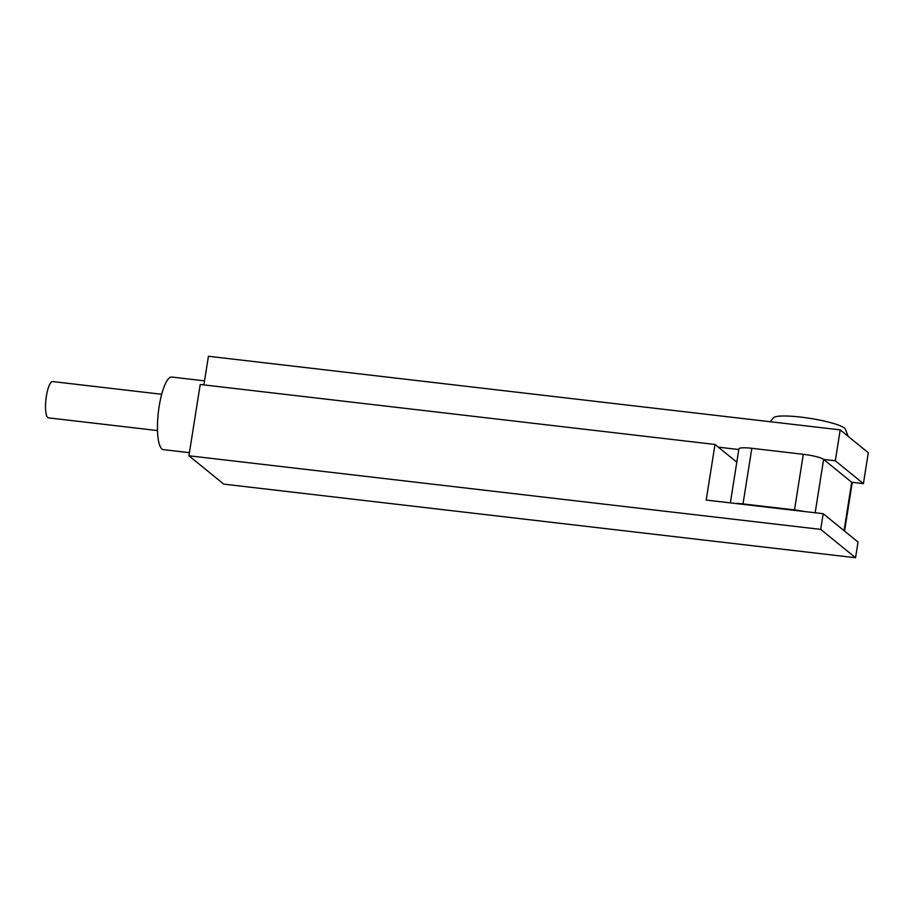 <?xml version="1.0" encoding="UTF-8"?>
<svg xmlns="http://www.w3.org/2000/svg" width="914" height="914" viewBox="0 0 914 914"><rect width="100%" height="100%" fill="white"/><g stroke="black" fill="none" stroke-linecap="round" stroke-linejoin="round"><path stroke-width="1.37" d="M855.538 557.734L223.759 484.123L188.924 455.778L200.212 384.474L714.999 444.455L706.191 500.072L823.194 513.702L858.029 542.048L855.538 557.734L820.703 529.389L823.194 513.702M815.162 512.765L823.617 459.411L851.711 482.272L863.41 483.632L835.316 460.782L823.617 459.411A17.046 2.639 9 0 0 803.303 454.304L751.822 448.306A17.046 2.639 9 0 0 738.912 448.843L730.355 502.883M188.924 455.778L820.703 529.389M835.316 460.782L840.206 429.877L868.3 452.738L863.41 483.632M714.999 444.455L736.798 462.187M203.891 384.897L208.426 356.266L840.206 429.877M738.809 449.539L718.313 447.152M189.415 452.67L163.355 449.642A36.537 9.289 -83.4 0 1 159.15 406.49A36.537 9.289 -83.4 0 1 171.809 377.059L204.53 380.875M848.181 436.366L845.359 429.157A36.537 5.644 -171 0 0 800.915 417.115A36.537 5.644 -171 0 0 773.484 417.778L770.239 421.731M734.822 503.408A17.046 2.639 9 0 1 743.013 503.922L794.495 509.921A17.046 2.639 9 0 1 803.932 511.452M844.045 530.668L851.711 482.272A17.046 2.639 9 0 1 852.168 483.026L844.559 531.08M157.482 430.563L48.465 417.858A18.269 4.639 -83.4 0 1 46.363 396.288A18.269 4.639 -83.4 0 1 52.692 381.572L161.709 394.277M794.495 509.921L803.303 454.304M743.013 503.922L751.822 448.306"/></g></svg>
